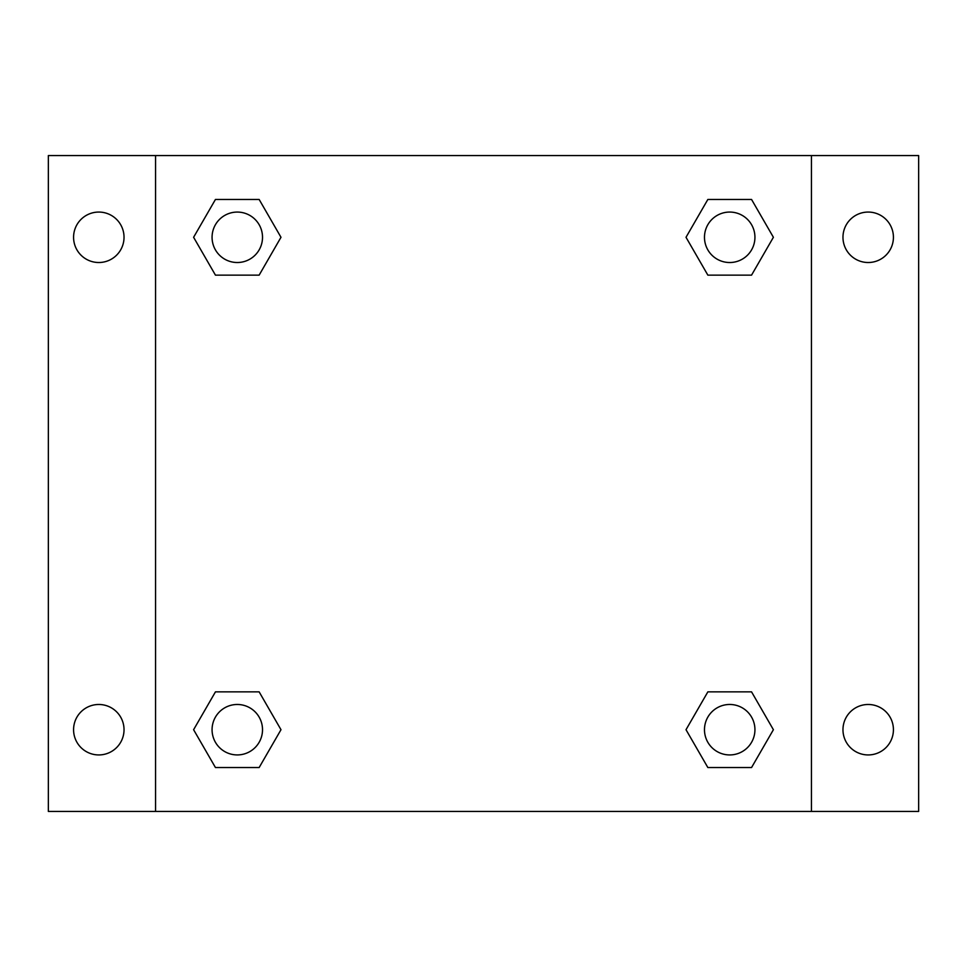 <?xml version="1.0" encoding="UTF-8"?>
<svg xmlns="http://www.w3.org/2000/svg" width="967" height="967" viewBox="0 0 967 967"><rect width="100%" height="100%" fill="white"/><g stroke="black" fill="none" stroke-linecap="round" stroke-linejoin="round"><path stroke-width="1.45" d="M48.35 155.566L918.65 155.566L918.65 811.434L48.35 811.434L48.35 155.566M868.197 212.063A25.227 25.227 0 0 1 893.423 237.29A25.227 25.227 0 0 1 868.197 262.516A25.227 25.227 0 0 1 842.97 237.29A25.227 25.227 0 0 1 868.197 212.063M868.197 704.484A25.227 25.227 0 0 1 893.423 729.71A25.227 25.227 0 0 1 868.197 754.937A25.227 25.227 0 0 1 842.97 729.71A25.227 25.227 0 0 1 868.197 704.484M98.803 704.484A25.227 25.227 0 0 1 124.03 729.71A25.227 25.227 0 0 1 98.803 754.937A25.227 25.227 0 0 1 73.577 729.71A25.227 25.227 0 0 1 98.803 704.484M98.803 212.063A25.227 25.227 0 0 1 124.03 237.29A25.227 25.227 0 0 1 98.803 262.516A25.227 25.227 0 0 1 73.577 237.29A25.227 25.227 0 0 1 98.803 212.063M215.448 691.864L259.144 691.864L280.986 729.71L259.144 767.544L215.448 767.544L193.605 729.71L215.448 691.864L259.144 691.864L215.448 691.864M707.856 199.456L751.552 199.456L773.395 237.29L751.552 275.136L707.856 275.136L686.014 237.29L707.856 199.456L751.552 199.456L707.856 199.456M155.566 811.434L155.566 155.566M811.434 155.566L811.434 811.434M215.448 199.456L259.144 199.456L280.986 237.29L259.144 275.136L215.448 275.136L193.605 237.29L215.448 199.456L259.144 199.456L215.448 199.456M707.856 691.864L751.552 691.864L773.395 729.71L751.552 767.544L707.856 767.544L686.014 729.71L707.856 691.864L751.552 691.864L707.856 691.864M751.552 767.544L707.856 767.544L751.552 767.544M754.937 729.71A25.227 25.227 0 0 0 717.091 707.856A25.227 25.227 0 0 0 717.091 751.552A25.227 25.227 0 0 0 754.937 729.71M259.144 767.544L215.448 767.544L259.144 767.544M262.516 729.71A25.227 25.227 0 0 0 224.682 707.856A25.227 25.227 0 0 0 224.682 751.552A25.227 25.227 0 0 0 262.516 729.71M751.552 275.136L707.856 275.136L751.552 275.136M754.937 237.29A25.227 25.227 0 0 0 717.091 215.448A25.227 25.227 0 0 0 717.091 259.144A25.227 25.227 0 0 0 754.937 237.29M259.144 275.136L215.448 275.136L259.144 275.136M262.516 237.29A25.227 25.227 0 0 0 224.682 215.448A25.227 25.227 0 0 0 224.682 259.144A25.227 25.227 0 0 0 262.516 237.29"/></g></svg>

